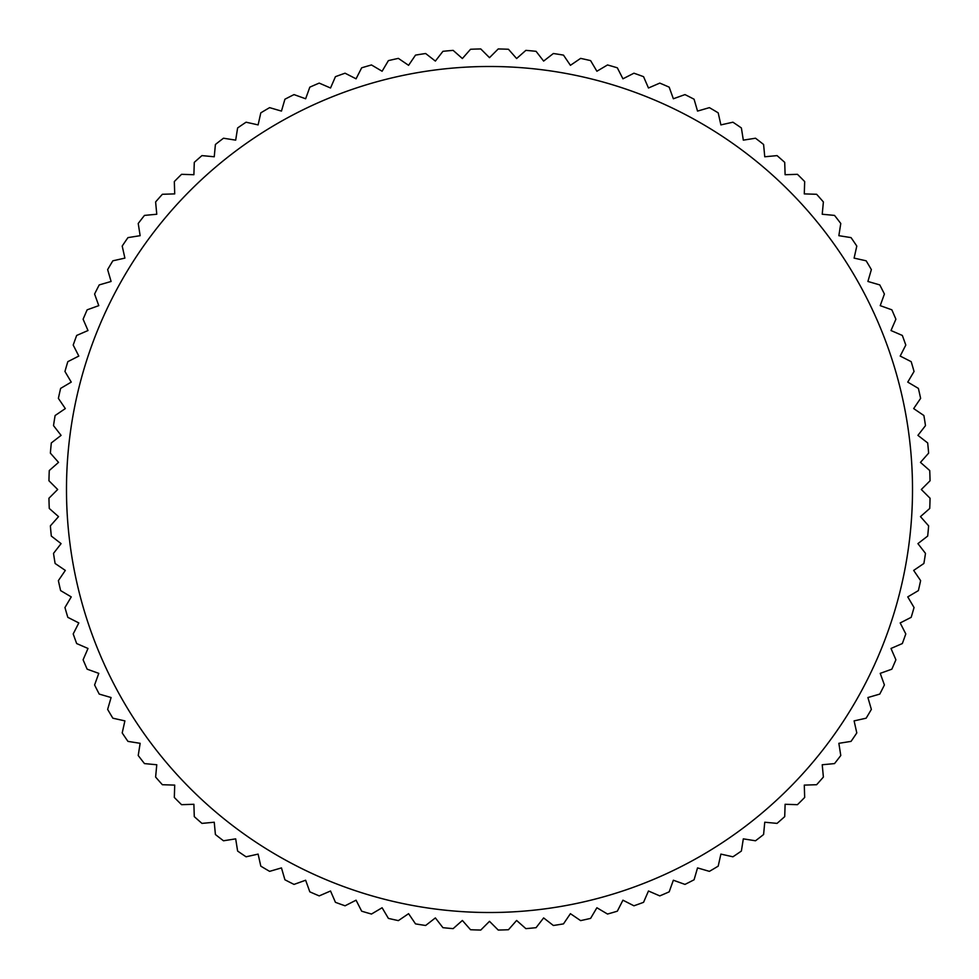 <?xml version="1.0" encoding="UTF-8"?>
<svg xmlns="http://www.w3.org/2000/svg" width="979" height="979" viewBox="0 0 979 979"><rect width="100%" height="100%" fill="white"/><g stroke="black" fill="none" stroke-linecap="round" stroke-linejoin="round"><path stroke-width="1.47" d="M489.5 57.675L480.775 48.95A440.636 440.636 0 0 0 470.544 49.268L462.382 58.532L453.13 50.37A440.636 440.636 0 0 0 442.936 51.324L435.374 61.077L425.632 53.515A440.636 440.636 0 0 0 415.524 55.118L408.586 65.324L398.38 58.385A440.636 440.636 0 0 0 388.394 60.625L382.104 71.247L371.482 64.957A440.636 440.636 0 0 0 361.667 67.82L356.062 78.809L345.061 73.205A440.636 440.636 0 0 0 335.442 76.68L330.535 88L319.215 83.105A440.636 440.636 0 0 0 309.817 87.168L305.644 98.769L294.03 94.596A440.636 440.636 0 0 0 284.913 99.234L281.462 111.092L269.617 107.641A440.636 440.636 0 0 0 260.806 112.854L258.113 124.896L246.072 122.204A440.636 440.636 0 0 0 237.616 127.955L235.682 140.144L223.493 138.223A440.636 440.636 0 0 0 215.404 144.488L214.242 156.775L201.955 155.612A440.636 440.636 0 0 0 194.283 162.379L193.891 174.715L181.556 174.323A440.636 440.636 0 0 0 174.323 181.556L174.715 193.891L162.379 194.283A440.636 440.636 0 0 0 155.612 201.955L156.775 214.242L144.488 215.404A440.636 440.636 0 0 0 138.223 223.493L140.144 235.682L127.955 237.616A440.636 440.636 0 0 0 122.204 246.072L124.896 258.113L112.854 260.806A440.636 440.636 0 0 0 107.641 269.617L111.092 281.462L99.234 284.913A440.636 440.636 0 0 0 94.596 294.03L98.769 305.644L87.168 309.817A440.636 440.636 0 0 0 83.105 319.215L88 330.535L76.68 335.442A440.636 440.636 0 0 0 73.205 345.061L78.809 356.062L67.82 361.667A440.636 440.636 0 0 0 64.957 371.482L71.247 382.104L60.625 388.394A440.636 440.636 0 0 0 58.385 398.38L65.324 408.586L55.118 415.524A440.636 440.636 0 0 0 53.515 425.632L61.077 435.374L51.324 442.936A440.636 440.636 0 0 0 50.37 453.13L58.532 462.382L49.268 470.544A440.636 440.636 0 0 0 48.95 480.775L57.675 489.5L48.95 498.225A440.636 440.636 0 0 0 49.268 508.456L58.532 516.618L50.37 525.87A440.636 440.636 0 0 0 51.324 536.064L61.077 543.626L53.515 553.368A440.636 440.636 0 0 0 55.118 563.476L65.324 570.414L58.385 580.62A440.636 440.636 0 0 0 60.625 590.606L71.247 596.896L64.957 607.518A440.636 440.636 0 0 0 67.82 617.333L78.809 622.938L73.205 633.939A440.636 440.636 0 0 0 76.68 643.558L88 648.465L83.105 659.785A440.636 440.636 0 0 0 87.168 669.183L98.769 673.356L94.596 684.97A440.636 440.636 0 0 0 99.234 694.087L111.092 697.537L107.641 709.383A440.636 440.636 0 0 0 112.854 718.194L124.896 720.887L122.204 732.928A440.636 440.636 0 0 0 127.955 741.384L140.144 743.318L138.223 755.507A440.636 440.636 0 0 0 144.488 763.596L156.775 764.758L155.612 777.045A440.636 440.636 0 0 0 162.379 784.717L174.715 785.109L174.323 797.444A440.636 440.636 0 0 0 181.556 804.677L193.891 804.285L194.283 816.621A440.636 440.636 0 0 0 201.955 823.388L214.242 822.225L215.404 834.512A440.636 440.636 0 0 0 223.493 840.777L235.682 838.856L237.616 851.045A440.636 440.636 0 0 0 246.072 856.796L258.113 854.104L260.806 866.146A440.636 440.636 0 0 0 269.617 871.359L281.462 867.908L284.913 879.766A440.636 440.636 0 0 0 294.03 884.404L305.644 880.231L309.817 891.832A440.636 440.636 0 0 0 319.215 895.895L330.535 891L335.442 902.32A440.636 440.636 0 0 0 345.061 905.795L356.062 900.19L361.667 911.18A440.636 440.636 0 0 0 371.482 914.043L382.104 907.753L388.394 918.375A440.636 440.636 0 0 0 398.38 920.615L408.586 913.676L415.524 923.882A440.636 440.636 0 0 0 425.632 925.485L435.374 917.923L442.936 927.676A440.636 440.636 0 0 0 453.13 928.63L462.382 920.468L470.544 929.732A440.636 440.636 0 0 0 480.775 930.05L489.5 921.325L498.225 930.05A440.636 440.636 0 0 0 508.456 929.732L516.618 920.468L525.87 928.63A440.636 440.636 0 0 0 536.064 927.676L543.626 917.923L553.368 925.485A440.636 440.636 0 0 0 563.476 923.882L570.414 913.676L580.62 920.615A440.636 440.636 0 0 0 590.606 918.375L596.896 907.753L607.518 914.043A440.636 440.636 0 0 0 617.333 911.18L622.938 900.19L633.939 905.795A440.636 440.636 0 0 0 643.558 902.32L648.465 891L659.785 895.895A440.636 440.636 0 0 0 669.183 891.832L673.356 880.231L684.97 884.404A440.636 440.636 0 0 0 694.087 879.766L697.537 867.908L709.383 871.359A440.636 440.636 0 0 0 718.194 866.146L720.887 854.104L732.928 856.796A440.636 440.636 0 0 0 741.384 851.045L743.318 838.856L755.507 840.777A440.636 440.636 0 0 0 763.596 834.512L764.758 822.225L777.045 823.388A440.636 440.636 0 0 0 784.717 816.621L785.109 804.285L797.444 804.677A440.636 440.636 0 0 0 804.677 797.444L804.285 785.109L816.621 784.717A440.636 440.636 0 0 0 823.388 777.045L822.225 764.758L834.512 763.596A440.636 440.636 0 0 0 840.777 755.507L838.856 743.318L851.045 741.384A440.636 440.636 0 0 0 856.796 732.928L854.104 720.887L866.146 718.194A440.636 440.636 0 0 0 871.359 709.383L867.908 697.537L879.766 694.087A440.636 440.636 0 0 0 884.404 684.97L880.231 673.356L891.832 669.183A440.636 440.636 0 0 0 895.895 659.785L891 648.465L902.32 643.558A440.636 440.636 0 0 0 905.795 633.939L900.19 622.938L911.18 617.333A440.636 440.636 0 0 0 914.043 607.518L907.753 596.896L918.375 590.606A440.636 440.636 0 0 0 920.615 580.62L913.676 570.414L923.882 563.476A440.636 440.636 0 0 0 925.485 553.368L917.923 543.626L927.676 536.064A440.636 440.636 0 0 0 928.63 525.87L920.468 516.618L929.732 508.456A440.636 440.636 0 0 0 930.05 498.225L921.325 489.5L930.05 480.775A440.636 440.636 0 0 0 929.732 470.544L920.468 462.382L928.63 453.13A440.636 440.636 0 0 0 927.676 442.936L917.923 435.374L925.485 425.632A440.636 440.636 0 0 0 923.882 415.524L913.676 408.586L920.615 398.38A440.636 440.636 0 0 0 918.375 388.394L907.753 382.104L914.043 371.482A440.636 440.636 0 0 0 911.18 361.667L900.19 356.062L905.795 345.061A440.636 440.636 0 0 0 902.32 335.442L891 330.535L895.895 319.215A440.636 440.636 0 0 0 891.832 309.817L880.231 305.644L884.404 294.03A440.636 440.636 0 0 0 879.766 284.913L867.908 281.462L871.359 269.617A440.636 440.636 0 0 0 866.146 260.806L854.104 258.113L856.796 246.072A440.636 440.636 0 0 0 851.045 237.616L838.856 235.682L840.777 223.493A440.636 440.636 0 0 0 834.512 215.404L822.225 214.242L823.388 201.955A440.636 440.636 0 0 0 816.621 194.283L804.285 193.891L804.677 181.556A440.636 440.636 0 0 0 797.444 174.323L785.109 174.715L784.717 162.379A440.636 440.636 0 0 0 777.045 155.612L764.758 156.775L763.596 144.488A440.636 440.636 0 0 0 755.507 138.223L743.318 140.144L741.384 127.955A440.636 440.636 0 0 0 732.928 122.204L720.887 124.896L718.194 112.854A440.636 440.636 0 0 0 709.383 107.641L697.537 111.092L694.087 99.234A440.636 440.636 0 0 0 684.97 94.596L673.356 98.769L669.183 87.168A440.636 440.636 0 0 0 659.785 83.105L648.465 88L643.558 76.68A440.636 440.636 0 0 0 633.939 73.205L622.938 78.809L617.333 67.82A440.636 440.636 0 0 0 607.518 64.957L596.896 71.247L590.606 60.625A440.636 440.636 0 0 0 580.62 58.385L570.414 65.324L563.476 55.118A440.636 440.636 0 0 0 553.368 53.515L543.626 61.077L536.064 51.324A440.636 440.636 0 0 0 525.87 50.37L516.618 58.532L508.456 49.268A440.636 440.636 0 0 0 498.225 48.95L489.5 57.675M489.5 66.486A423.014 423.014 0 0 0 66.486 489.5A423.014 423.014 0 0 0 489.5 912.514A423.014 423.014 0 0 0 912.514 489.5A423.014 423.014 0 0 0 489.5 66.486"/></g></svg>
